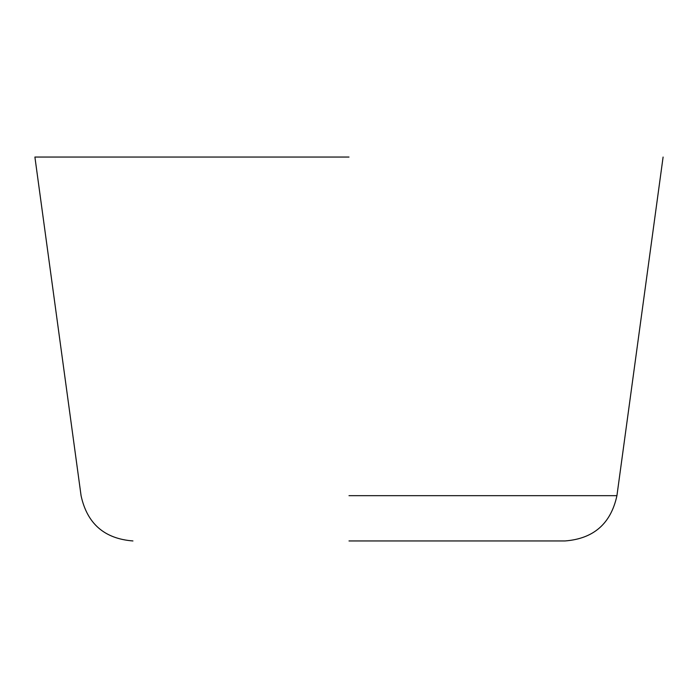 <?xml version="1.0" encoding="UTF-8"?>
<svg xmlns="http://www.w3.org/2000/svg" width="698" height="698" viewBox="0 0 698 698"><rect width="100%" height="100%" fill="white"/><g stroke="black" fill="none" stroke-linecap="round" stroke-linejoin="round"><path stroke-width="1.05" d="M349 540.95L565.057 540.95L349 540.95M349 157.05L34.9 157.05L349 157.05M349 495.676L616.927 495.676L349 495.676M34.9 157.05L81.073 495.676C87.119 523.648 104.412 538.734 132.943 540.95M663.1 157.05L616.927 495.676C610.881 523.648 593.588 538.734 565.057 540.95"/></g></svg>

